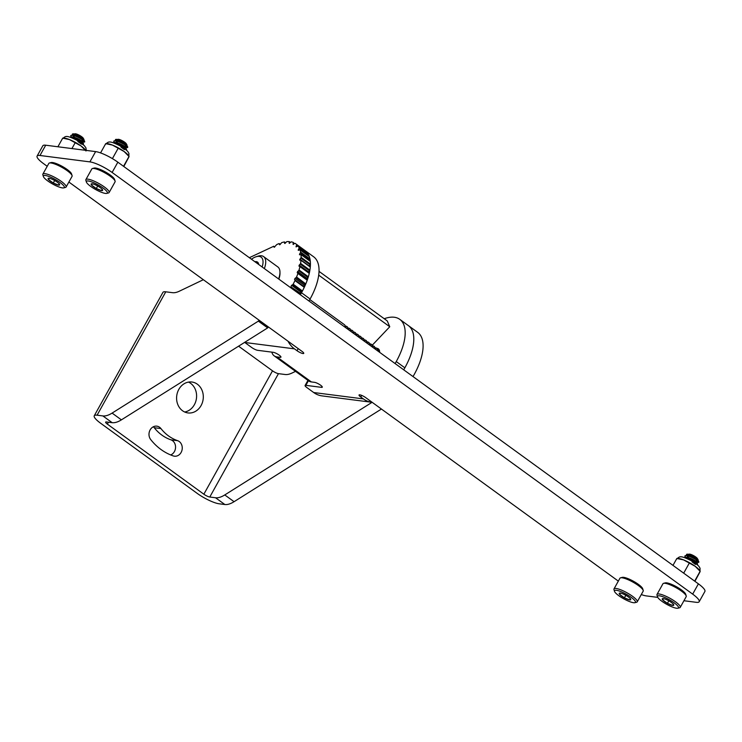 <?xml version="1.0" encoding="UTF-8"?>
<svg xmlns="http://www.w3.org/2000/svg" width="742" height="742" viewBox="0 0 742 742"><rect width="100%" height="100%" fill="white"/><g stroke="black" fill="none" stroke-linecap="round" stroke-linejoin="round"><path stroke-width="1.11" d="M160.986 449.504A61.029 52.172 97.3 0 0 173.257 455.922A7.958 6.808 97.3 0 0 174.426 456.2A7.958 6.808 97.3 0 0 182.068 449.856A7.958 6.808 97.3 0 0 177.607 440.674A45.114 38.565 -82.7 0 1 168.545 435.934A45.114 38.565 -82.7 0 1 160.931 428.561A7.958 6.808 97.3 0 0 156.831 426.158A7.958 6.808 97.3 0 0 149.819 430.536A7.958 6.808 97.3 0 0 150.691 439.533A61.029 52.172 97.3 0 0 160.986 449.504M153.344 426.771A7.958 6.808 -82.7 0 1 154.234 427.707A45.114 38.565 97.3 0 0 161.839 435.072A45.114 38.565 97.3 0 0 170.91 439.82A7.958 6.808 -82.7 0 1 175.557 447.259A7.958 6.808 -82.7 0 1 170.697 454.948M197.344 384.198A15.582 13.319 97.3 0 0 191.928 382.019A15.582 13.319 97.3 0 0 177.477 392.472A15.582 13.319 97.3 0 0 182.551 410.762A15.582 13.319 97.3 0 0 187.967 412.932A15.582 13.319 97.3 0 0 202.418 402.489A15.582 13.319 97.3 0 0 197.344 384.198M184.675 412.005A15.582 13.319 97.3 0 0 196.222 399.706A15.582 13.319 97.3 0 0 190.638 383.336A15.582 13.319 97.3 0 0 188.514 382.102M291.179 287.738L291.3 287.145L300.603 293.906L300.473 294.518L291.179 287.738A48.249 22.677 -54 0 1 291.04 287.97M293.155 284.195L302.439 290.985L301.929 291.523L292.626 284.761L293.155 284.195A48.249 22.677 -54 0 0 294.964 280.578L295.001 280.022L304.303 286.774L295.001 280.022M296.54 277.016L305.778 283.917L305.361 284.39L296.058 277.638L296.54 277.016A48.249 22.677 -54 0 0 297.922 273.455L297.208 272.648L297.588 271.572L306.891 278.333L307.921 277.425L298.618 270.672L297.588 271.572M298.618 270.672L299.045 270.014A48.249 22.677 -54 0 0 299.944 266.619L298.943 266.1L299.23 265.117L308.533 271.878L309.525 270.83L300.222 264.069L299.23 265.117M299.045 270.014L308.347 276.775L307.921 277.425M300.222 264.069L300.593 263.401A48.249 22.677 -54 0 0 300.983 260.284L299.712 260.08L299.916 259.199L309.219 265.951L310.137 264.801L300.835 258.04L299.916 259.199M300.593 263.401L309.896 270.153L309.525 270.83M300.835 258.04L301.122 257.372A48.249 22.677 -54 0 0 301.002 254.617L299.48 254.766L299.601 253.996L300.371 254.552M301.122 257.372L310.425 264.133L310.137 264.801M300.631 252.122L309.933 258.875L309.729 259.524L300.427 252.762L300.631 252.122A48.249 22.677 -54 0 0 300 249.822L298.256 250.332L298.312 249.664L298.933 250.11M297.839 245.945L296.652 244.535A48.249 22.677 -54 0 0 295.706 243.766A48.249 22.677 -54 0 0 295.066 243.339L292.979 244.127L293.452 244.47M296.652 244.535L305.954 251.297A48.249 22.677 -54 0 0 305.008 250.518L313.625 256.778A48.249 22.677 -54 0 1 310.1 298.998L308.987 301.002M299.128 247.8L308.431 254.552L308.32 255.155L299.017 248.403L299.128 247.8A48.249 22.677 -54 0 0 297.996 246.019L296.077 246.891L296.077 246.344L296.615 246.724M308.431 254.552A48.249 22.677 -54 0 0 307.299 252.772L297.996 246.019M309.933 258.875A48.249 22.677 -54 0 0 309.303 256.574L300 249.822M310.425 264.133A48.249 22.677 -54 0 0 310.304 261.379L301.002 254.617M309.896 270.153A48.249 22.677 -54 0 0 310.286 267.037L300.983 260.284M308.347 276.775A48.249 22.677 -54 0 0 309.256 273.381L299.944 266.619M305.843 283.778A48.249 22.677 -54 0 0 307.225 280.216L297.922 273.455M302.458 290.957A48.249 22.677 -54 0 0 304.266 287.33L294.964 280.578M295.52 371.362L291.968 373.059A24.124 11.334 126 0 1 285.216 374.515L278.454 373.653A4.823 1.057 29.1 0 1 272.518 370.824L203.855 494.209L107.367 424.127A4.823 1.057 -150.9 0 1 105.642 422.105A4.823 1.057 -150.9 0 1 106.412 421.948L112.172 422.68A24.124 11.334 -54 0 0 121.4 419.861L267.658 327.899L258.346 321.138L258.81 320.627L268.112 327.389L268.372 326.934M203.354 279.706L179.295 291.226A24.124 11.334 126 0 1 172.543 292.682L165.772 291.81A17.854 3.923 29.1 0 0 162.925 292.385L94.253 415.77A17.854 3.923 -150.9 0 1 97.1 415.186L102.869 415.928A24.124 11.334 -54 0 0 112.098 413.099L258.346 321.138M290.28 242.643L289.148 241.577A48.249 22.677 -54 0 0 286.802 241.614L284.882 243.497M285.522 242.894L284.334 241.957A48.249 22.677 -54 0 0 281.71 242.625L279.734 244.804M280.272 244.406L279.011 243.58A48.249 22.677 -54 0 0 276.738 244.582L274.206 247.272M294.398 243.645L293.294 242.448A48.249 22.677 -54 0 0 291.3 241.855L289.092 243.088L289.51 243.385M272.518 370.824L238.581 346.18M94.253 415.77A17.854 3.923 -150.9 0 0 100.671 423.274L197.149 493.347A17.854 3.923 -150.9 0 0 219.085 503.781L224.854 504.523A24.124 11.334 -54 0 0 234.073 501.694L381.425 409.046M274.679 247.021L273.677 246.288L274.048 247.151M273.677 246.288L249.349 257.697M290.994 286.431L291.615 285.308L300.918 292.07L300.297 293.192L291.3 287.145M292.626 284.761L291.615 285.308M294.528 279.493L295.019 278.38L304.322 285.132L305.361 284.39M296.058 277.638L295.019 278.38M300.427 252.762L299.601 253.996M299.017 248.403L298.312 249.664M296.642 245.083L296.077 246.344M293.378 242.903L292.979 244.127M289.324 241.948L289.092 243.088M284.594 242.226L284.548 243.255M279.354 243.738L279.484 244.628M305.954 251.297L305.964 251.798M308.06 255.628L308.32 255.155M309.126 260.414L309.729 259.524M300.983 260.164L310.286 267.037M299.935 266.332L309.256 273.381M306.891 278.333L306.427 279.196M297.904 273.01L307.225 280.216M304.322 285.132L303.83 286.254M304.303 286.774L304.266 287.33M300.918 292.07L301.929 291.523M300.603 293.906L300.297 293.192M268.112 327.389L267.658 327.899M203.855 494.209A4.823 1.057 -150.9 0 0 209.782 497.029L215.551 497.761A24.124 11.334 -54 0 0 224.77 494.942L372.094 402.303M413.025 376.565A48.249 22.677 -54 0 0 417.681 332.36L408.378 325.599A48.249 22.677 126 0 1 404.854 367.819L403.741 369.822M403.722 369.813A48.249 22.677 -54 0 0 408.378 325.599L399.762 319.348A48.249 22.677 126 0 1 396.247 361.567L395.124 363.571M376.982 348.341A11.779 5.537 126 0 1 378.337 348.851A11.779 5.537 126 0 1 379.654 352.329M384.226 318.726A48.249 22.677 126 0 1 394.308 317.251A48.249 22.677 126 0 1 399.762 319.348M45.707 145.209L39.985 155.486A18.096 3.979 -150.9 0 0 37.1 156.07L42.823 145.794A18.096 3.979 29.1 0 1 45.707 145.209L95.616 151.6A18.096 3.979 29.1 0 1 117.848 162.183L112.125 172.459A18.096 3.979 -150.9 0 0 89.893 161.886L95.616 151.6M683.929 600.732L696.293 602.318A18.096 3.979 -150.9 0 0 699.177 601.734A18.096 3.979 -150.9 0 0 692.676 594.129L698.398 583.843L117.848 162.183M698.398 583.843A18.096 3.979 29.1 0 1 704.9 591.448L699.177 601.734M692.676 594.129L112.125 172.459M39.985 155.486L89.893 161.886M37.1 156.07A18.096 3.979 -150.9 0 0 43.602 163.676L47.21 166.301M68.885 182.04L302.003 351.365A4.823 1.057 29.1 0 1 303.738 353.387A4.823 1.057 29.1 0 1 302.968 353.544A4.823 1.057 29.1 0 1 297.032 350.725L294.453 348.851L244.795 342.479A24.124 20.618 -82.7 0 1 244.637 342.368M271.832 352.135A24.124 11.334 -54 0 0 274.188 355.863A24.124 11.334 -54 0 0 276.914 356.902L280.17 357.319A4.823 1.057 29.1 0 0 280.94 357.162A4.823 1.057 29.1 0 0 279.205 355.14A4.823 1.057 29.1 0 0 273.279 352.32L257.613 350.307A4.823 1.057 -150.9 0 1 251.686 347.488L244.795 342.479M276.914 356.902L311.371 381.935L314.627 382.353A4.823 1.057 29.1 0 1 320.553 385.172A4.823 1.057 29.1 0 1 322.288 387.194A4.823 1.057 29.1 0 1 321.518 387.352L305.852 385.348A4.823 1.057 -150.9 0 0 305.083 385.506A4.823 1.057 -150.9 0 0 306.817 387.528L313.708 392.537L363.367 398.899L360.779 397.026A4.823 1.057 29.1 0 1 359.045 394.994A4.823 1.057 29.1 0 1 359.814 394.837A4.823 1.057 29.1 0 1 365.75 397.656L618.336 581.116M641.292 594.555A18.096 3.979 -150.9 0 0 646.384 595.919L657.755 597.375M288.017 341.199A24.124 20.618 97.3 0 0 294.453 348.851M300.371 294.75L301.484 292.738A48.249 22.677 -54 0 0 305.008 250.518L295.706 243.766M363.367 398.899A24.124 20.618 97.3 0 0 371.742 402.266A24.124 20.618 97.3 0 0 372.15 402.312M371.742 402.266L322.084 395.903A24.124 20.618 -82.7 0 1 313.708 392.537M311.371 381.935A24.124 11.334 126 0 1 308.644 380.887L274.188 355.863M319.023 271.368L387.241 320.915L389.763 326.749L372.373 345.095M318.698 275.134L389.763 326.749M346.217 328.047L344.696 324.894L309.794 299.545M345.679 326.044L347.07 326.619L348.592 329.763M348.925 330.014L347.237 326.749M348.388 328.02L349.788 328.585L351.3 331.739M351.643 331.989L349.955 328.715M351.105 329.986L352.496 330.561L354.017 333.705M354.351 333.956L352.663 330.691M353.813 331.962L355.214 332.527L356.726 335.681M357.069 335.922L355.381 332.657M356.531 333.928L357.922 334.503L359.443 337.647M359.777 337.898L358.089 334.633M359.249 335.903L360.64 336.469L362.152 339.623M362.495 339.864L360.807 336.599M361.957 337.87L363.357 338.445L364.869 341.589M365.203 341.839L363.515 338.575M364.674 339.845L366.066 340.411L367.578 343.565M367.921 343.806L366.233 340.541M367.383 341.812L368.783 342.387L370.295 345.531M370.629 345.781L368.941 342.507M370.1 343.778L371.492 344.353L373.003 347.506M373.347 347.748L371.835 344.603L370.202 344M372.809 345.753L374.209 346.319L375.721 349.473M376.055 349.723L374.367 346.449M375.526 347.72L376.917 348.295L378.429 351.448M378.772 351.689L377.261 348.545L375.628 347.933M378.235 349.695L379.264 350.038M278.593 278.936A18.995 8.923 -54 0 0 279.966 272.091L279.984 273.093A18.049 8.477 126 0 1 278.853 279.122M279.966 272.091A18.995 8.923 -54 0 0 277.833 266.935L263.595 256.593A18.995 8.923 126 0 1 264.356 268.585M262.139 266.981A17.094 8.032 -54 0 0 256.12 256.751L258.03 256.157A18.995 8.923 126 0 1 263.595 256.593M256.12 256.751A17.094 8.032 -54 0 0 251.455 259.218M257.465 263.586L256.278 261.629A10.963 5.157 -54 0 0 254.877 261.703M258.717 264.495A10.963 5.157 -54 0 0 256.278 261.629M92.453 168.508L94.188 168.063A11.965 2.634 29.1 0 1 105.364 171.949A11.965 2.634 29.1 0 1 114.556 179.406L115.093 181.113A13.3 2.922 -150.9 0 0 104.872 172.83A13.3 2.922 -150.9 0 0 92.453 168.508A13.3 2.922 -150.9 0 0 91.832 168.916A13.3 2.922 -150.9 0 0 91.804 168.972M115.038 181.901A13.3 2.922 -150.9 0 0 115.066 181.855A13.3 2.922 -150.9 0 0 115.093 181.799A13.3 2.922 -150.9 0 0 115.093 181.113M107.358 192.976A11.965 2.634 -150.9 0 0 97.935 184.786A11.965 2.634 -150.9 0 0 86.397 181.438A11.965 2.634 -150.9 0 0 86.397 182.05A11.965 2.634 -150.9 0 0 95.597 189.507A11.965 2.634 -150.9 0 0 106.774 193.393A11.965 2.634 -150.9 0 0 107.358 192.976M86.397 182.05L85.868 180.343A13.3 2.922 29.1 0 1 85.859 179.657A13.3 2.922 29.1 0 1 85.886 179.601A13.3 2.922 29.1 0 1 98.807 183.45A13.3 2.922 29.1 0 1 109.148 192.484A13.3 2.922 29.1 0 1 109.12 192.54A13.3 2.922 29.1 0 1 108.499 192.948L106.774 193.393M102.637 190.379A6.576 1.447 -150.9 0 0 102.637 190.035A6.576 1.447 -150.9 0 0 102.155 189.284A6.576 1.447 -150.9 0 0 97.452 185.871A6.576 1.447 -150.9 0 0 92.175 183.793A6.576 1.447 -150.9 0 0 91.433 183.803A6.576 1.447 -150.9 0 0 91.591 185.12A6.576 1.447 -150.9 0 0 96.293 188.533A6.576 1.447 -150.9 0 0 101.571 190.62A6.576 1.447 -150.9 0 0 102.637 190.379M115.492 140.59L115.4 139.728L118.219 139.31A4.906 1.076 29.1 0 1 122.634 140.924A4.906 1.076 29.1 0 1 126.335 143.827L126.938 145.246A5.871 1.289 29.1 0 1 126.928 145.274A5.871 1.289 29.1 0 1 126.919 145.302A5.871 1.289 29.1 0 1 126.901 145.321M115.4 139.728C116.012 137.799 127.893 143.985 126.938 145.246C127.559 144.198 116.568 138.671 116.021 140.739M125.788 145.46A5.871 1.289 29.1 0 1 125.12 145.302L126.78 145.553L126.242 144.764L121.836 142.093L116.253 140.702M115.882 140.989L116.577 142.677M125.315 147.927L125.667 147.528C126.455 146.554 115.316 140.915 114.76 143.002M125.509 147.834L120.575 144.365L114.991 142.974M124.396 149.643L120.927 147.074M115.965 140.961L117.088 142.779M119.935 145.07L123.673 147.148M124.851 147.565L125.491 147.639M116.93 143.058L117.663 143.753M118.47 144.412L124.693 147.844M125.361 147.649L127.661 147.519C128.728 146.137 114.379 138.735 113.721 141.323L114.231 142.863M125.12 145.302L127.494 147.408L127.151 146.165L121.521 142.594L115.205 140.572L113.721 141.323M126.075 149.958L125.732 148.715L120.102 145.144L114.351 143.178M126.53 149.541L125.89 148.428L120.26 144.866L113.443 142.854M113.832 141.147L114.667 142.909M125.704 149.643L126.409 149.634M124.944 146.999A7.596 1.669 29.1 0 1 123.979 146.647L125.083 147.129M123.979 146.647L118.59 143.549M117.811 142.965L116.03 141.332M92.175 183.793L91.591 185.12L96.293 188.533L101.571 190.62L102.285 189.201M92.323 183.812L91.591 185.12M97.694 186.01L96.293 188.533M49.445 162.999L51.17 162.554A11.965 2.634 29.1 0 1 62.347 166.44A11.965 2.634 29.1 0 1 71.547 173.888L72.076 175.594A13.3 2.922 -150.9 0 0 61.864 167.321A13.3 2.922 -150.9 0 0 49.445 162.999A13.3 2.922 -150.9 0 0 48.824 163.407A13.3 2.922 -150.9 0 0 48.796 163.463M72.03 176.392A13.3 2.922 -150.9 0 0 72.057 176.336A13.3 2.922 -150.9 0 0 72.085 176.281A13.3 2.922 -150.9 0 0 72.076 175.594M64.341 187.457A11.965 2.634 -150.9 0 0 54.917 179.267A11.965 2.634 -150.9 0 0 43.379 175.919A11.965 2.634 -150.9 0 0 43.388 176.54A11.965 2.634 -150.9 0 0 52.58 183.988A11.965 2.634 -150.9 0 0 63.756 187.874A11.965 2.634 -150.9 0 0 64.341 187.457M43.388 176.54L42.851 174.834A13.3 2.922 29.1 0 1 42.851 174.147A13.3 2.922 29.1 0 1 42.878 174.092A13.3 2.922 29.1 0 1 55.789 177.932A13.3 2.922 29.1 0 1 66.14 186.965A13.3 2.922 29.1 0 1 66.112 187.021A13.3 2.922 29.1 0 1 65.491 187.429L63.756 187.874M59.62 184.86A6.576 1.447 -150.9 0 0 59.62 184.526A6.576 1.447 -150.9 0 0 59.147 183.775A6.576 1.447 -150.9 0 0 54.444 180.362A6.576 1.447 -150.9 0 0 49.157 178.275A6.576 1.447 -150.9 0 0 48.416 178.284A6.576 1.447 -150.9 0 0 48.582 179.61A6.576 1.447 -150.9 0 0 53.276 183.024A6.576 1.447 -150.9 0 0 58.562 185.101A6.576 1.447 -150.9 0 0 59.62 184.86M72.475 135.081L72.382 134.219L75.202 133.792A4.906 1.076 29.1 0 1 79.617 135.415A4.906 1.076 29.1 0 1 83.317 138.309L83.929 139.728A5.871 1.289 29.1 0 1 83.92 139.765A5.871 1.289 29.1 0 1 83.902 139.784A5.871 1.289 29.1 0 1 83.892 139.811M72.382 134.219C72.994 132.289 84.885 138.476 83.929 139.728C84.551 138.689 73.551 133.161 73.004 135.22M82.779 139.95A5.871 1.289 29.1 0 1 82.102 139.793L83.763 140.034L83.234 139.255L78.828 136.584L73.235 135.192M72.864 135.48L73.56 137.168M82.306 142.408L82.659 142.019C83.438 141.045 72.308 135.406 71.742 137.493M82.492 142.316L77.567 138.856L71.974 137.456M81.388 144.133L77.91 141.564M72.957 135.452L74.079 137.261M76.927 139.561L80.665 141.629M81.833 142.047L82.483 142.13M73.922 137.548L74.654 138.235M75.461 138.902L81.676 142.334M82.353 142.13L84.644 142C85.72 140.628 71.371 133.217 70.703 135.805L71.223 137.344M82.102 139.793L84.486 141.889L84.143 140.646L78.504 137.085L72.197 135.063L70.722 135.767M83.067 144.44L82.724 143.197L77.085 139.635L71.343 137.66M83.512 144.031L82.881 142.918L77.242 139.357L70.434 137.335M70.824 135.638L71.659 137.4M82.696 144.124L83.392 144.115M81.926 141.481A7.596 1.669 29.1 0 1 80.961 141.128L82.074 141.62M80.961 141.128L75.582 138.031M74.803 137.446L73.022 135.823M49.157 178.275L48.582 179.61L53.276 183.024L58.562 185.101L59.267 183.691M49.306 178.303L48.582 179.61M54.685 180.492L53.276 183.024M663.58 583.323L665.305 582.878A11.965 2.634 29.1 0 1 676.491 586.764A11.965 2.634 29.1 0 1 685.682 594.221L686.211 595.928A13.3 2.922 -150.9 0 0 675.999 587.645A13.3 2.922 -150.9 0 0 663.58 583.323A13.3 2.922 -150.9 0 0 662.958 583.731A13.3 2.922 -150.9 0 0 662.931 583.787M686.164 596.716A13.3 2.922 -150.9 0 0 686.192 596.67A13.3 2.922 -150.9 0 0 686.22 596.614A13.3 2.922 -150.9 0 0 686.211 595.928M678.476 607.791A11.965 2.634 -150.9 0 0 669.061 599.601A11.965 2.634 -150.9 0 0 657.514 596.253A11.965 2.634 -150.9 0 0 657.523 596.865A11.965 2.634 -150.9 0 0 666.715 604.322A11.965 2.634 -150.9 0 0 677.9 608.208A11.965 2.634 -150.9 0 0 678.476 607.791M657.523 596.865L656.985 595.158A13.3 2.922 29.1 0 1 656.985 594.472A13.3 2.922 29.1 0 1 657.013 594.416A13.3 2.922 29.1 0 1 669.924 598.265A13.3 2.922 29.1 0 1 680.275 607.299A13.3 2.922 29.1 0 1 680.247 607.355A13.3 2.922 29.1 0 1 679.626 607.763L677.9 608.208M673.764 605.194A6.576 1.447 -150.9 0 0 673.755 604.851A6.576 1.447 -150.9 0 0 673.282 604.099A6.576 1.447 -150.9 0 0 668.579 600.686A6.576 1.447 -150.9 0 0 663.302 598.608A6.576 1.447 -150.9 0 0 662.55 598.618A6.576 1.447 -150.9 0 0 662.717 599.935A6.576 1.447 -150.9 0 0 667.41 603.348A6.576 1.447 -150.9 0 0 672.697 605.435A6.576 1.447 -150.9 0 0 673.764 605.194M686.61 555.406L686.517 554.543L689.337 554.126A4.906 1.076 29.1 0 1 693.751 555.739A4.906 1.076 29.1 0 1 697.461 558.643L698.064 560.062A5.871 1.289 29.1 0 1 698.055 560.089A5.871 1.289 29.1 0 1 698.037 560.117A5.871 1.289 29.1 0 1 698.027 560.136L692.963 556.908L687.37 555.517M686.517 554.543C687.129 552.614 699.02 558.8 698.064 560.062C698.686 559.014 687.686 553.486 687.138 555.554M687.027 555.767L687.695 557.492M696.775 562.38L696.784 562.362C697.573 561.369 686.443 555.73 685.877 557.817M696.441 562.742L696.107 561.842L691.702 559.18L686.109 557.789M695.523 564.458L692.054 561.889M696.914 560.275A5.871 1.289 29.1 0 1 696.246 560.117L697.897 560.368M687.092 555.777L688.214 557.594M691.062 559.885L694.8 561.963M695.977 562.38L696.617 562.455M688.057 557.873L688.789 558.568M689.596 559.227L695.82 562.659M696.488 562.464L698.769 562.353C699.854 560.952 685.506 553.551 684.838 556.138L685.358 557.678M696.246 560.117L698.621 562.223L698.278 560.98L692.638 557.409L686.331 555.387L684.838 556.138M697.202 564.773L696.859 563.53L691.219 559.96L685.478 557.993M697.508 564.625L697.016 563.243L691.377 559.681L684.569 557.669M684.959 555.962L685.793 557.724M696.831 564.458L697.526 564.449M696.061 561.815A7.596 1.669 29.1 0 1 695.096 561.462L696.209 561.944M695.096 561.462L689.717 558.364M688.938 557.78L687.157 556.148M663.302 598.608L662.717 599.935L667.41 603.348L672.697 605.435L673.402 604.016M663.441 598.627L662.717 599.935M668.82 600.825L667.41 603.348M620.562 577.814L622.297 577.369A11.965 2.634 29.1 0 1 633.473 581.255A11.965 2.634 29.1 0 1 642.674 588.703L643.203 590.409A13.3 2.922 -150.9 0 0 632.982 582.136A13.3 2.922 -150.9 0 0 620.562 577.814A13.3 2.922 -150.9 0 0 619.941 578.222A13.3 2.922 -150.9 0 0 619.922 578.278M643.147 591.207A13.3 2.922 -150.9 0 0 643.184 591.151A13.3 2.922 -150.9 0 0 643.212 591.096A13.3 2.922 -150.9 0 0 643.203 590.409M635.467 602.272A11.965 2.634 -150.9 0 0 626.044 594.082A11.965 2.634 -150.9 0 0 614.506 590.734A11.965 2.634 -150.9 0 0 614.506 591.355A11.965 2.634 -150.9 0 0 623.707 598.803A11.965 2.634 -150.9 0 0 634.883 602.689A11.965 2.634 -150.9 0 0 635.467 602.272M614.506 591.355L613.977 589.649A13.3 2.922 29.1 0 1 613.968 588.962A13.3 2.922 29.1 0 1 613.996 588.907A13.3 2.922 29.1 0 1 626.916 592.747A13.3 2.922 29.1 0 1 637.257 601.781A13.3 2.922 29.1 0 1 637.23 601.836A13.3 2.922 29.1 0 1 636.617 602.244L634.883 602.689M630.746 599.675A6.576 1.447 -150.9 0 0 630.746 599.341A6.576 1.447 -150.9 0 0 630.264 598.59A6.576 1.447 -150.9 0 0 625.571 595.177A6.576 1.447 -150.9 0 0 620.284 593.09A6.576 1.447 -150.9 0 0 619.542 593.099A6.576 1.447 -150.9 0 0 619.7 594.425A6.576 1.447 -150.9 0 0 624.402 597.839A6.576 1.447 -150.9 0 0 629.68 599.916A6.576 1.447 -150.9 0 0 630.746 599.675M620.284 593.09L619.7 594.425L624.402 597.839L629.68 599.916L630.394 598.506M620.433 593.118L619.7 594.425M625.812 595.307L624.402 597.839M105.596 144.198L105.707 143.66L112.441 145.08A13.3 2.922 29.1 0 1 118.414 147.927A13.3 2.922 29.1 0 1 124.081 151.489A13.3 2.922 29.1 0 1 128.496 155.57L129.08 156.451M105.772 143.623L107.098 143.66A13.3 2.922 29.1 0 1 112.441 145.08L124.081 151.489L129.006 156.479L123.534 166.31M105.707 143.66L100.56 152.917M118.034 148.521L112.413 158.621M128.885 157.026L123.793 166.496M676.723 559.014L676.834 558.476L683.558 559.895A13.3 2.922 29.1 0 1 689.541 562.733A13.3 2.922 29.1 0 1 695.208 566.304A13.3 2.922 29.1 0 1 699.613 570.385L700.198 571.266M676.899 558.438L678.225 558.476A13.3 2.922 29.1 0 1 683.558 559.895L695.208 566.304L700.123 571.294L694.66 581.125M676.834 558.476L672.985 565.385M689.16 563.336L683.688 573.158M700.012 571.841L694.92 581.311M62.578 138.689L62.699 138.151L69.423 139.561A13.3 2.922 29.1 0 1 75.406 142.408A13.3 2.922 29.1 0 1 81.073 145.979A13.3 2.922 29.1 0 1 85.478 150.051L85.655 150.329M62.764 138.105L64.09 138.151A13.3 2.922 29.1 0 1 69.423 139.561L81.073 145.979L85.989 150.969M62.699 138.151L57.904 146.768M75.025 143.002L71.928 148.567M154.234 427.707L160.931 428.561M112.098 413.099L121.4 419.861M289.315 241.697L290.41 242.495M284.594 242.152L285.559 242.847M107.367 424.127L108.443 422.207M97.1 415.186L165.772 291.81M102.869 415.928L112.172 422.68M209.782 497.029L278.454 373.653M224.854 504.523L215.551 497.761M234.073 501.694L224.77 494.942M170.91 439.82L177.607 440.674M404.854 367.819L396.247 361.567M297.032 350.725L298.21 348.61M361.688 395.403L360.779 397.026M321.518 387.352L322.009 386.461M308.422 380.729L305.852 385.348M280.17 357.319L280.662 356.429M301.484 292.738L310.1 298.998M289.25 241.614L290.437 242.476M284.511 241.985L285.614 242.782M279.27 243.589L280.318 244.35M297.959 245.982L307.262 252.744M299.926 249.72L309.228 256.482M300.918 254.45L310.221 261.212M300.9 260.015L310.202 266.777M299.879 266.267L309.182 273.019M297.885 272.991L307.188 279.743M274.698 247.003L273.613 246.214M307.939 380.377L305.083 385.506M85.886 179.601L91.832 168.916M116.281 141.815L115.604 140.776M127.68 146.768L126.687 145.256M115.149 140.572L116.948 140.618M126.418 149.031L125.426 147.528M113.888 142.835L115.687 142.881M109.12 192.54L115.066 181.855M42.878 174.092L48.824 163.407M73.272 136.296L72.595 135.267M84.671 141.249L83.679 139.746M72.132 135.053L73.931 135.109M83.41 143.521L82.418 142.01M70.87 137.326L72.67 137.372M66.112 187.021L72.057 176.336M657.013 594.416L662.958 583.731M687.407 556.63L686.73 555.591M698.806 561.583L697.814 560.071M686.267 555.387L688.066 555.433M697.545 563.846L696.553 562.343M685.005 557.65L686.804 557.696M680.247 607.355L686.192 596.67M613.996 588.907L619.941 578.222M637.23 601.836L643.184 591.151M105.624 144.143C108.684 141.657 108.907 140.321 119.731 145.682C129.303 151.405 127.819 152.184 128.932 153.362L128.858 157.081M676.75 558.958C679.811 556.472 680.034 555.137 690.848 560.498C700.429 566.22 698.936 566.999 700.058 568.177L699.984 571.897M62.606 138.633C65.676 136.148 65.899 134.812 76.714 140.173L84.273 145.562L85.924 147.844L86.267 150.403"/></g></svg>
